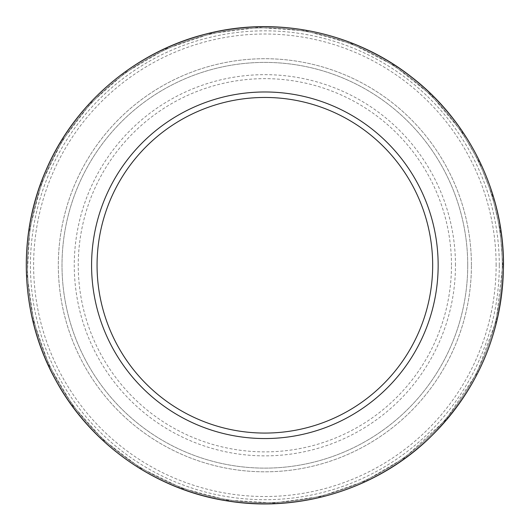 <?xml version="1.0" encoding="UTF-8"?>
<svg xmlns="http://www.w3.org/2000/svg" width="530" height="530" viewBox="0 0 530 530"><rect width="100%" height="100%" fill="white"/><g stroke="black" fill="none" stroke-linecap="round" stroke-linejoin="round"><path stroke-width="0.4" stroke-dasharray="2.65 1.99" d="M499.293 265.265A234.426 234.426 0 0 0 147.651 62.242A234.426 234.426 0 0 0 147.651 468.288A234.426 234.426 0 0 0 499.293 265.265M467.725 265.265A202.857 202.857 0 0 0 163.439 89.583A202.857 202.857 0 0 0 163.439 440.947A202.857 202.857 0 0 0 467.725 265.265A202.857 202.857 0 0 0 163.439 89.583A202.857 202.857 0 0 0 163.439 440.947A202.857 202.857 0 0 0 467.725 265.265A202.857 202.857 0 0 0 163.439 89.583A202.857 202.857 0 0 0 163.439 440.947A202.857 202.857 0 0 0 467.725 265.265M471.415 265.265A206.548 206.548 0 0 0 161.597 86.39A206.548 206.548 0 0 0 161.597 444.14A206.548 206.548 0 0 0 471.415 265.265A206.548 206.548 0 0 0 161.597 86.39A206.548 206.548 0 0 0 161.597 444.14A206.548 206.548 0 0 0 471.415 265.265M496.126 265.265A231.259 231.259 0 0 0 149.241 64.991A231.259 231.259 0 0 0 149.241 465.539A231.259 231.259 0 0 0 496.126 265.265M502.268 265.265A237.4 237.4 0 0 0 146.167 59.665A237.4 237.4 0 0 0 146.167 470.865A237.4 237.4 0 0 0 502.268 265.265A237.4 237.4 0 0 0 146.167 59.665A237.4 237.4 0 0 0 146.167 470.865A237.4 237.4 0 0 0 502.268 265.265M455.469 265.265A190.601 190.601 0 0 0 169.567 100.197A190.601 190.601 0 0 0 169.567 430.333A190.601 190.601 0 0 0 455.469 265.265M451.474 265.265A186.606 186.606 0 0 0 171.561 103.655A186.606 186.606 0 0 0 171.561 426.875A186.606 186.606 0 0 0 451.474 265.265M502.765 265.265L500.121 229.894L492.251 195.312L479.319 162.286L461.63 131.546L431.135 95.102L393.889 65.409L351.529 43.718L305.77 30.899L258.375 27.461L211.172 33.516L166.076 48.84L125.034 72.802L90.577 103.337L62.195 140.695L41.618 183.075L29.812 228.569L27.176 275.282L33.681 321.385L48.972 365.177L72.405 405.092L103.131 439.721L140.053 467.791L181.889 488.229L227.131 500.154L274.05 502.983L320.71 496.511L365.011 481.061L404.701 457.728L445.77 419.767L476.834 373.266L496.193 320.802L502.765 265.265"/><path stroke-width="0.79" d="M438.151 265.265A173.284 173.284 0 0 0 178.226 115.195A173.284 173.284 0 0 0 178.226 415.334A173.284 173.284 0 0 0 438.151 265.265M432.672 265.265A167.805 167.805 0 0 0 180.969 119.939A167.805 167.805 0 0 0 180.969 410.591A167.805 167.805 0 0 0 432.672 265.265M503.427 265.265A238.56 238.56 0 0 0 145.584 58.664A238.56 238.56 0 0 0 145.584 471.866A238.56 238.56 0 0 0 503.427 265.265M503.5 265.265C503.95 192.615 468.805 120.88 411.128 76.711C353.994 31.826 275.779 15.628 205.521 34.132C135.044 51.761 74.306 103.641 45.865 170.494C16.596 236.99 20.359 316.781 55.756 380.229C90.358 444.107 155.707 490.038 227.536 500.956C299.225 512.768 375.571 489.283 428.22 439.218C477.285 391.61 502.374 333.622 503.5 265.265"/></g></svg>
